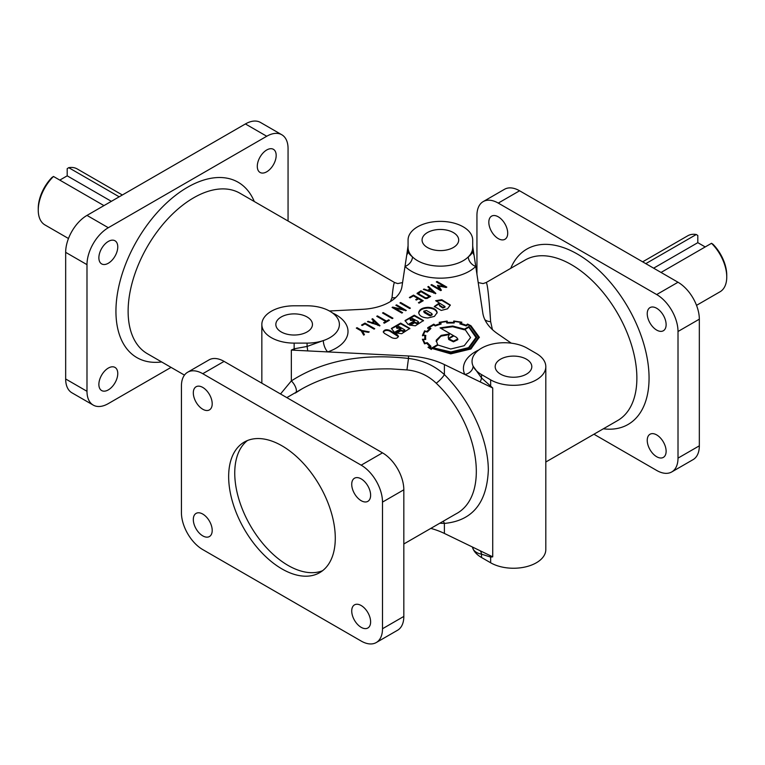 <?xml version="1.0" encoding="UTF-8"?>
<svg xmlns="http://www.w3.org/2000/svg" width="765" height="765" viewBox="0 0 765 765"><rect width="100%" height="100%" fill="white"/><g stroke="black" fill="none" stroke-linecap="round" stroke-linejoin="round"><path stroke-width="1.15" d="M403.824 543.982L455.682 514.051C490.365 496.342 479.636 424.25 436.203 383.208C428.132 375.481 418.388 371.044 406.951 369.916L390.839 368.893C356.394 368.367 326.798 375.013 302.051 388.83L295.223 393.105M545.808 462.012L617.699 420.511A92.632 53.483 60 0 0 631.89 346.277A92.632 53.483 60 0 0 571.379 264.652A92.632 53.483 60 0 0 525.067 260.071L486.091 282.572C487.162 282.428 488.443 292.134 489.925 311.68L490.623 321.616L492.421 329.619M390.446 301.534L392.024 297.652C393.047 287.305 393.927 282.285 394.673 282.572L397.724 283.576L402.562 282.581M408.07 240.028A32.312 18.656 180 0 1 428.018 222.797A32.312 18.656 180 0 1 463.227 226.842A32.312 18.656 180 0 1 472.694 240.028L472.694 247.497A32.312 18.656 180 0 1 468.304 256.877A32.312 18.656 180 0 1 417.537 260.683A32.312 18.656 180 0 1 412.459 256.877A32.312 18.656 180 0 1 408.07 247.497L408.07 240.028M108.314 241.434A13.359 7.707 -60 0 1 114.999 240.774A13.359 7.707 -60 0 1 117.045 251.475A13.359 7.707 -60 0 1 108.314 263.246A13.359 7.707 -60 0 1 101.64 263.906A13.359 7.707 -60 0 1 99.593 253.205A13.359 7.707 -60 0 1 108.314 241.434M108.314 368.08A13.359 7.707 -60 0 1 114.999 367.42A13.359 7.707 -60 0 1 117.045 378.12A13.359 7.707 -60 0 1 108.314 389.892A13.359 7.707 -60 0 1 101.64 390.552A13.359 7.707 -60 0 1 99.593 379.851A13.359 7.707 -60 0 1 108.314 368.08M266.736 149.978A13.359 7.707 -60 0 1 273.411 149.318A13.359 7.707 -60 0 1 275.457 160.019A13.359 7.707 -60 0 1 266.736 171.79A13.359 7.707 -60 0 1 260.052 172.45A13.359 7.707 -60 0 1 258.006 161.75A13.359 7.707 -60 0 1 266.736 149.978M361.176 627.338A13.359 7.707 -120 0 0 367.85 627.998A13.359 7.707 -120 0 0 370.623 621.878A13.359 7.707 -120 0 0 364.79 608.443A13.359 7.707 -120 0 0 354.501 604.866A13.359 7.707 -120 0 0 351.728 610.977A13.359 7.707 -120 0 0 361.176 627.338M202.763 535.873A13.359 7.707 -120 0 0 209.438 536.533A13.359 7.707 -120 0 0 212.201 530.422A13.359 7.707 -120 0 0 206.368 516.977A13.359 7.707 -120 0 0 196.079 513.401A13.359 7.707 -120 0 0 193.316 519.511A13.359 7.707 -120 0 0 202.763 535.873M202.763 409.237A13.359 7.707 -120 0 0 209.438 409.897A13.359 7.707 -120 0 0 212.201 403.777A13.359 7.707 -120 0 0 206.368 390.341A13.359 7.707 -120 0 0 196.079 386.765A13.359 7.707 -120 0 0 193.316 392.875A13.359 7.707 -120 0 0 202.763 409.237M361.176 500.693A13.359 7.707 -120 0 0 367.85 501.352A13.359 7.707 -120 0 0 370.623 495.242A13.359 7.707 -120 0 0 364.79 481.797A13.359 7.707 -120 0 0 354.501 478.221A13.359 7.707 -120 0 0 351.728 484.341A13.359 7.707 -120 0 0 361.176 500.693M666.124 451.274A13.359 7.707 60 0 1 663.36 457.384A13.359 7.707 60 0 1 653.071 453.808A13.359 7.707 60 0 1 647.238 440.363A13.359 7.707 60 0 1 650.001 434.252A13.359 7.707 60 0 1 656.686 434.912A13.359 7.707 60 0 1 666.124 451.274M507.711 233.172A13.359 7.707 60 0 1 504.948 239.282A13.359 7.707 60 0 1 494.649 235.706A13.359 7.707 60 0 1 488.825 222.271A13.359 7.707 60 0 1 491.589 216.151A13.359 7.707 60 0 1 498.264 216.811A13.359 7.707 60 0 1 507.711 233.172M666.124 324.637A13.359 7.707 60 0 1 663.36 330.748A13.359 7.707 60 0 1 653.071 327.171A13.359 7.707 60 0 1 647.238 313.726A13.359 7.707 60 0 1 650.001 307.616A13.359 7.707 60 0 1 656.686 308.276A13.359 7.707 60 0 1 666.124 324.637M294.152 343.112L294.152 348.811L307.081 346.459L323.337 340.578A32.312 18.656 0 0 0 339.392 324.456A32.312 18.656 0 0 0 329.925 311.269A32.312 18.656 0 0 0 323.337 308.333A32.312 18.656 0 0 0 307.081 305.799L294.152 305.799A32.312 18.656 0 0 0 261.84 324.456A32.312 18.656 0 0 0 271.307 337.652A32.312 18.656 0 0 0 294.152 343.112L307.081 343.112A32.312 18.656 0 0 0 323.337 340.578A8.616 3.538 -108.6 0 0 327.678 351.91L408.491 355.993A64.623 37.313 180 0 1 444.398 364.58L492.727 387.998L492.727 556.844L489.992 555.524A8.616 6.579 93.2 0 1 490.652 557.083L492.727 556.844M427.434 247.506A18.312 10.576 180 0 1 422.07 240.028A18.312 10.576 180 0 1 433.373 230.265A18.312 10.576 180 0 1 453.329 232.56A18.312 10.576 180 0 1 458.694 240.028A18.312 10.576 180 0 1 447.391 249.801A18.312 10.576 180 0 1 427.434 247.506M307.1 316.978A18.312 10.576 0 0 0 287.143 314.692A18.312 10.576 0 0 0 275.84 324.456A18.312 10.576 0 0 0 281.204 331.934A18.312 10.576 0 0 0 301.161 334.219A18.312 10.576 0 0 0 312.464 324.456A18.312 10.576 0 0 0 307.1 316.978M526.444 359.196A18.312 10.576 0 0 0 506.487 356.901A18.312 10.576 0 0 0 495.185 366.665A18.312 10.576 0 0 0 500.549 374.142A18.312 10.576 0 0 0 520.506 376.437A18.312 10.576 0 0 0 531.809 366.665A18.312 10.576 0 0 0 526.444 359.196M511.307 343.169L497.699 333.808A64.623 37.313 180 0 1 482.82 313.076L475.754 266.421A8.616 6.082 45.2 0 1 468.304 256.877C471.25 254.573 472.713 252.555 472.694 250.834L472.694 247.497L472.694 250.834A8.616 7.66 0 0 0 474.004 254.898L472.885 247.497A8.616 8.463 0 0 1 472.694 245.737L472.885 247.497M281.969 568.94A75.4 43.529 60 0 1 232.713 502.5A75.4 43.529 60 0 1 244.264 442.084A75.4 43.529 60 0 1 281.969 445.813A75.4 43.529 60 0 1 335.28 538.158A75.4 43.529 60 0 1 319.665 572.669A75.4 43.529 60 0 1 281.969 568.94M322.591 570.7A75.4 43.529 60 0 1 288.061 565.421A75.4 43.529 60 0 1 239.674 501.764A75.4 43.529 60 0 1 247.439 440.535M726.75 276.968L726.75 275.209A30.16 17.413 -120 0 0 713.037 244.293L711.517 243.299A32.312 18.656 -120 0 1 726.75 276.968A32.312 18.656 -120 0 1 720.056 291.761L696.523 305.35M645.803 263.648L696.284 234.501A32.312 18.656 -120 0 0 687.745 235.792L642.648 261.831M119.197 196.815L68.716 167.669A32.312 18.656 -60 0 1 77.255 168.96L122.352 194.989M68.477 238.508L44.944 224.92A32.312 18.656 -60 0 1 38.25 210.136A32.312 18.656 -60 0 1 53.483 176.466L51.963 177.461A30.16 17.413 -60 0 0 38.25 208.376L38.25 210.136M429.825 346.832L429.825 346.249L428.008 347.3L450.738 353.87L470.838 349.003L479.33 337.241L470.924 325.727L467.578 324.064L466.038 325.23A22.94 13.244 0 0 0 460.941 323.557L461.419 322.782M467.711 324.829L467.96 324.236M467.578 324.771L466.038 325.928M460.941 324.083L461.869 322.208L453.779 320.994L453.444 322.457A25.714 14.841 0 0 0 447.525 322.505A108.86 62.845 180 0 1 447.143 321.061L439.167 322.352L440.095 323.719A21.65 12.498 0 0 0 435.409 325.326L433.822 324.159L427.692 327.726L429.701 328.615L426.975 331.35L424.479 330.996M447.468 323.002A108.86 62.845 180 0 1 447.143 321.769L446.473 321.826M440.296 322.782L439.569 322.945M447.143 321.769L446.684 321.109M435.275 325.938L433.822 324.867L427.692 328.434M433.745 324.896L433.439 324.303M425.063 331.57L424.671 330.776L422.443 335.376L424.957 335.586A24.853 14.353 0 0 0 424.766 337.365A24.853 14.353 0 0 0 424.938 339.029L422.471 339.459M422.567 335.845L424.479 331.694M459.765 323.815L466.229 325.89L467.788 324.771A32.14 18.551 180 0 1 470.332 326.072L478.498 337.394L470.236 348.668L450.738 353.373L428.936 347.205L430.972 346.354L427.262 342.634L425.005 343.189A28.037 16.189 180 0 1 423.408 339.641L425.751 339.22A25.752 14.87 180 0 1 425.589 337.556A25.752 14.87 180 0 1 425.847 335.462L423.456 334.965A28.592 16.505 180 0 1 425.149 331.436L427.406 331.991L430.925 328.491L428.916 327.63L433.707 324.867L435.209 325.957L441.176 323.987L440.296 322.639A25.809 14.898 180 0 1 446.425 321.644L446.808 323.031L454.161 322.983L454.496 321.577A27.358 15.797 180 0 1 460.702 322.476L460.224 323.911M478.498 338.044L471.001 348.916M430.685 346.899L426.956 343.418M450.709 349.012L464.221 345.723L470.571 337.575L465.034 329.428L468.84 327.229L475.983 337.489L468.553 347.645L450.948 351.948L433.2 347.807L437.991 345.044L450.709 349.012M457.824 338.991L453.444 341.133L448.768 338.819L453.894 335.864L456.791 337.537L457.824 339.689L453.444 341.831L448.768 339.526L448.768 338.819M450.308 305.025L441.797 299.708L435.648 300.702L444.981 306.507L442.839 307.348L439.569 305.159L438.871 303.294L434.31 306.497L441.233 310.437L447.554 308.811L450.308 305.025M450.289 305.378L441.797 300.406L436.385 301.123M418.704 312.656C419.258 315.888 422.328 317.657 427.912 317.972L434.415 316.394L437.15 312.646C436.605 309.414 433.535 307.645 427.941 307.329C422.347 307.654 419.268 309.433 418.704 312.656M437.131 312.99C436.318 309.959 433.258 308.305 427.941 308.027C422.624 308.314 419.555 309.978 418.723 313.009M416.82 322.983L414.601 322.094L409.447 325.068L415.338 325.814L423.494 320.525L414.286 315.209L405.048 320.545L408.128 324.484L414.793 320.631L413.052 319.627L410.509 319.732L410.021 319.053L411.675 318.097L417.986 321.348L418.474 322.027L416.82 322.983M418.474 322.027L418.474 322.725L416.82 323.681L414.601 322.792L410.231 325.316M414.19 320.984L413.052 320.325L410.518 320.439L410.021 319.053M413.052 320.325L413.052 319.627M400.63 323.098L391.393 328.434L394.472 332.364L401.137 328.52L399.387 327.506L396.863 327.621L396.366 326.942L398.02 325.986L404.819 329.906L403.165 330.863L400.946 329.973L395.792 332.947L401.682 333.703L409.839 328.415L400.63 323.098M409.82 328.759L400.63 323.796L391.403 328.778M417.059 293.311L420.903 290.805L430.647 296.438L426.994 298.474L424.9 298.302L417.059 293.311M417.164 293.798L420.903 291.513L430.045 296.791M420.903 291.608L418.359 293.712L425.378 297.767L426.985 297.728L429.242 296.428L420.903 291.608M449.581 333.951L441.166 335.366L436.193 340.243L437.609 344.632L432.053 347.836L450.738 352.455L469.155 347.989L476.863 337.365L468.869 326.579L464.479 329.113L452.727 326.033L440.047 327.869L453.349 335.548L448.51 338.34L448.175 336.983L449.581 333.951M449.045 334.63L440.936 336.17L436.127 341.448M475.983 337.967L469.127 348.008M476.863 337.719L469.7 327.774M465.034 329.495L464.479 329.82L464.479 329.113M464.479 329.82L452.727 326.732L440.803 328.3M444.981 307.167L442.839 308.056L439.569 305.866L438.871 303.294M444.981 307.186L444.981 306.488M438.871 304.001L434.348 306.851M430.485 315.103L423.686 311.173L426.507 310.504L431.651 313.468L432.139 314.147L430.485 315.103M432.139 314.147L432.139 314.845L430.485 315.802L429.318 315.524L424.173 312.55L423.686 311.173M423.475 320.879L414.286 315.916L405.068 320.898M404.819 329.906L404.819 330.614L403.165 331.57L400.946 330.681L396.576 333.205M400.525 328.874L399.387 328.214L396.863 328.328L396.366 326.942M399.387 328.214L399.387 327.506M383.255 331.819L383.255 331.809C384.269 329.705 386.382 329.208 389.586 330.317L397.36 334.802L398.46 336.294C397.475 338.417 395.371 338.924 392.129 337.824L384.355 333.339L383.255 331.819M383.303 332.163C384.642 330.327 386.736 329.945 389.586 331.016L398.412 336.648M418.359 293.798L418.359 294.42L425.57 298.57M426.784 298.532L429.242 297.126L429.242 296.428M356.93 328.443L362.495 331.302M361.912 331.197L361.912 330.49L369.246 331.886L368.434 332.354L362.495 331.264L364.13 334.841M362.495 331.264L364.436 334.668L363.681 335.099L361.252 330.929L356.327 328.089L357.035 327.678L361.912 330.49M357.035 328.386L357.035 327.678M362.151 325.431L364.991 323.786L374.133 329.065M364.991 323.088L374.745 328.711L374.047 329.122L364.982 323.891L362.228 325.479L361.539 325.077L364.991 323.088L364.991 323.786M371.828 323.26L374.152 321.922L371.924 319.101L372.622 318.709L379.985 325.689L367.458 321.683L368.128 321.3L371.771 322.591L374.152 321.214M372.392 319.541L379.517 325.957M377.929 324.8L374.63 321.769L372.651 322.906L377.929 324.8L377.929 325.46M372.651 323.557L372.651 322.906M368.128 321.931L368.128 321.3M371.771 323.241L371.771 322.591M372.622 319.407L372.622 318.709M377.355 316.653L386.478 321.816L388.773 320.611M384.24 323.107L385.78 322.218L385.78 321.52L376.743 316.299L377.441 315.897L386.478 321.118L388.668 319.847L389.385 320.267L384.346 323.174L383.628 322.763L385.78 321.52M388.668 320.554L388.668 319.847M386.478 321.816L386.478 321.118M377.441 316.605L377.441 315.897M383.141 313.344L392.34 318.556M383.217 312.589L392.952 318.202L392.254 318.603L382.529 312.99L383.217 312.589L383.217 313.296M396.461 305.618L405.603 310.762M392.789 307.846L395.046 308.372M396.576 305.551L396.576 304.853L406.33 310.475L395.046 308.295L395.046 308.993L401.969 313M403.394 310.246L403.394 309.615L395.859 305.264L396.576 304.853M392.665 307.769L392.665 307.109L403.394 309.615M395.046 308.295L402.581 312.646L401.845 313.067L392.091 307.444L392.665 307.109M400.564 303.275L409.772 308.486M409.686 308.544L399.952 302.93L400.659 302.519L410.384 308.142L409.686 308.544M400.659 303.227L400.659 302.519M409.973 297.843L413.502 295.806L422.624 301.075M416.313 299.985L417.824 299.115L417.824 298.407L413.444 295.883L410.011 297.862L409.371 297.489L413.502 295.108L423.227 300.722L419.096 303.112L418.407 302.711L421.84 300.731L418.512 298.809L416.389 300.033L415.701 299.631L417.824 298.407M419.01 303.064L421.84 301.429L421.84 300.731M413.502 295.806L413.502 295.108M400.946 330.681L400.946 329.973M414.601 322.792L414.601 322.094M468.869 327.248L468.869 326.579M433.2 348.486L433.2 347.807M433.2 347.874L432.665 348.19M437.609 345.264L437.609 344.632M479.33 337.595L471.02 326.483M428.936 347.3L428.324 347.54M696.284 234.501L697.804 235.496L697.804 242.668L705.206 246.942M697.804 242.668L653.635 268.171M103.964 205.613L53.483 176.466M59.794 180.11L67.196 175.835L67.196 168.663L68.716 167.669M407.879 247.497A8.616 8.463 180 0 0 408.07 245.737L406.76 254.898A8.616 7.66 180 0 0 408.07 250.834C408.061 252.555 409.524 254.573 412.459 256.877A8.616 6.082 134.8 0 1 405.01 266.421L401.941 286.684A43.079 24.872 180 0 1 362.782 309.299L329.428 310.982M408.07 250.48L408.07 247.497M484.867 319.674A8.616 6.483 172.4 0 0 490.623 321.616M443.251 521.223A8.616 6.235 -91.7 0 1 444.398 523.413L439.799 523.212M392.024 297.652A8.616 7.746 -168.7 0 0 395.677 297.595M472.378 546.994A32.312 18.656 0 0 0 473.114 549.079A8.616 6.799 155.4 0 0 472.799 547.195M490.652 562.782L490.652 557.083L481.51 554.166C477.475 553.411 474.673 551.718 473.114 549.079A32.312 18.656 0 0 0 481.51 557.503L490.652 562.782A32.312 18.656 0 0 0 525.861 566.827A32.312 18.656 0 0 0 545.808 549.595L545.808 366.665A32.312 18.656 0 0 0 536.341 353.478L527.209 348.199A32.312 18.656 0 0 0 512.607 343.351A32.312 18.656 0 0 0 472.043 361.396A32.312 18.656 0 0 0 473.114 366.158L481.51 377.929L492.727 387.998M430.838 528.385A64.623 37.313 180 0 1 444.398 533.435L489.992 555.524M481.51 557.503L481.51 554.166A8.616 5.623 112.5 0 0 480.133 550.743M430.045 288.95L427.817 286.837L428.515 286.435L435.868 293.425L423.351 289.419L424.02 289.036L427.664 290.318L430.045 288.95L430.045 289.648L427.721 290.987M422.443 339.191L424.508 343.839L426.832 343.246A22.185 12.804 0 0 0 429.825 346.249M439.521 322.878L439.167 322.352M466.803 324.676L466.038 325.814M437.456 285.488L444.188 286.445L436.318 281.903L437.054 281.482L446.808 287.105L446.129 287.497L438.804 286.024L441.395 290.222L440.716 290.624L430.963 284.991L431.68 284.58L439.559 289.132L437.456 285.488M427.702 298.14L426.994 298.474M418.598 292.938L418.359 294.42M420.903 291.513L420.903 290.805M430.523 289.495L428.543 290.633L433.812 292.536L430.523 289.495M428.276 287.277L435.4 293.693M428.543 291.293L428.543 290.633M433.812 293.186L433.812 292.536M427.664 290.968L427.664 290.318M424.02 289.658L424.02 289.036M428.515 287.143L428.515 286.435M437.762 286.014L438.804 286.091M431.575 285.345L439.559 289.83L439.559 289.132M438.804 286.024L441.08 290.413M436.93 282.256L446.196 287.458M437.934 285.919L437.934 285.221M431.68 285.288L431.68 284.58M437.054 282.18L437.054 281.482M444.188 287.105L444.188 286.445M448.768 338.885L448.175 336.983M470.571 337.585L465.034 329.428M448.51 339.038L448.51 338.34M453.349 336.179L453.349 335.548M440.296 322.639L441.176 323.987M427.425 342.844L427.425 343.552M466.803 325.374L466.143 325.852M461.4 322.811L460.702 322.667M454.448 321.778L453.635 322.39M453.635 321.692L453.492 322.983M429.701 328.615L426.975 332.058M424.957 335.586L424.957 336.284A24.853 14.353 0 0 0 424.776 337.719M423.408 339.88L422.529 339.899M460.702 322.476L460.195 323.911M431.412 349.5L428.936 347.903L428.936 347.205M424.91 343.734A28.037 16.189 180 0 1 423.408 340.339L423.408 339.641M425.675 339.459A25.752 14.87 180 0 1 425.589 338.264L425.589 337.556M425.751 335.902L424.957 335.825M430.351 328.95L429.701 328.673M428.916 328.271L428.916 327.63M423.456 335.453L423.456 334.965M425.005 343.705L425.005 343.189M424.938 339.517L424.938 339.029M426.975 331.886L426.975 331.35M435.409 325.88L435.409 325.326M440.095 324.236L440.095 323.719M447.525 323.002L447.525 322.505M453.444 322.983L453.444 322.457M453.779 321.702L453.779 320.994M454.161 321.759L454.161 321.051M67.196 175.835L111.365 201.338M661.037 272.445L711.517 243.299M406.76 254.898L405.01 266.421A40.928 23.629 0 0 0 411.446 271.24A40.928 23.629 0 0 0 475.754 266.421L474.004 254.898M478.823 349.959A40.928 23.629 0 0 0 464.785 374.458A8.616 6.799 -24.6 0 0 473.114 366.158A32.312 18.656 0 0 0 481.51 374.582L490.652 379.861L490.652 385.56A8.616 2.486 -42.3 0 1 489.992 386.669M481.51 374.582L481.51 377.929A8.616 4.227 -53.5 0 1 480.133 381.898M307.081 343.112L307.081 346.459A8.616 0.698 -96.6 0 1 307.721 350.906L327.678 351.91A40.928 23.629 0 0 0 336.017 314.778A40.928 23.629 0 0 0 332.612 313.028M294.888 350.255L291.341 350.074L294.152 348.811A8.616 2.046 -110.3 0 1 294.888 350.255L307.721 350.906M280.526 393.975L291.341 380.913A8.616 3.787 -124.5 0 1 296.055 392.292M406.951 369.916L408.491 358.441C422.423 360.105 434.396 365.498 444.398 374.601C470.733 400.917 488.309 439.206 488.328 470.293C486.846 503.131 472.196 520.841 444.398 523.413L444.398 533.435M436.203 383.208A8.616 1.913 135 0 0 444.398 374.601L444.398 364.58M490.652 379.861A32.312 18.656 0 0 0 525.861 383.906A32.312 18.656 0 0 0 545.808 366.665M476.939 274.262L476.939 215.405A30.16 17.413 60 0 1 483.184 201.606A30.16 17.413 60 0 1 498.264 203.098L656.686 294.554A30.16 17.413 60 0 1 678.01 331.494L678.01 458.13A30.16 17.413 60 0 1 671.756 471.938A30.16 17.413 60 0 1 656.686 470.446L593.936 434.224M483.184 201.606L504.508 189.29A30.16 17.413 60 0 1 519.588 190.781L678.01 282.247A30.16 17.413 60 0 1 699.334 319.177L699.334 445.823A30.16 17.413 60 0 1 693.09 459.622L671.756 471.938M376.256 642.543L397.58 630.236A30.16 17.413 -120 0 0 403.824 616.427L403.824 489.791A30.16 17.413 -120 0 0 382.5 452.851L224.088 361.396A30.16 17.413 -120 0 0 209.008 359.894L187.683 372.211A30.16 17.413 -120 0 0 181.429 386.019L181.429 512.655A30.16 17.413 -120 0 0 202.763 549.595L361.176 641.051A30.16 17.413 -120 0 0 376.256 642.543A30.16 17.413 -120 0 0 382.5 628.744L382.5 502.098A30.16 17.413 -120 0 0 361.176 465.168L202.763 373.703A30.16 17.413 -120 0 0 187.683 372.211M171.064 367.382L108.314 403.604A30.16 17.413 -60 0 1 93.244 405.106A30.16 17.413 -60 0 1 86.99 391.298L86.99 264.652A30.16 17.413 -60 0 1 108.314 227.721L266.736 136.256A30.16 17.413 -60 0 1 281.816 134.764A30.16 17.413 -60 0 1 288.061 148.573L288.061 221.018M93.244 405.106L71.91 392.789A30.16 17.413 -60 0 1 65.666 378.981L65.666 252.345A30.16 17.413 -60 0 1 86.99 215.405L245.412 123.949A30.16 17.413 -60 0 1 260.492 122.457L281.816 134.764M184.461 375.118L147.301 353.669A92.632 53.483 -60 0 1 133.11 279.445A92.632 53.483 -60 0 1 193.621 197.819A92.632 53.483 -60 0 1 239.933 193.229L394.673 282.572M161.644 361.95A101.248 58.456 -60 0 1 117.16 295.367A101.248 58.456 -60 0 1 187.53 187.262A101.248 58.456 -60 0 1 254.276 201.511M510.724 268.352A101.248 58.456 60 0 1 577.47 254.104A101.248 58.456 60 0 1 647.84 362.199A101.248 58.456 60 0 1 603.356 428.792M470.924 326.426L470.924 325.727M468.553 348.352L468.553 347.645M425.378 297.767L425.378 298.474M291.341 350.074L291.341 380.913C322.792 360.688 361.845 353.191 408.491 358.441L408.491 355.993M678.01 458.13L699.334 445.823M678.01 331.494L699.334 319.177M656.686 294.554L678.01 282.247M498.264 203.098L519.588 190.781M224.088 361.396L202.763 373.703M382.5 452.851L361.176 465.168M403.824 489.791L382.5 502.098M403.824 616.427L382.5 628.744M266.736 136.256L245.412 123.949M108.314 227.721L86.99 215.405M86.99 264.652L65.666 252.345M86.99 391.298L65.666 378.981M286.827 397.618L302.051 388.83M261.84 324.456L261.84 383.189M478.498 337.394L478.498 338.101M457.824 338.933L457.824 339.641M475.983 337.375L475.983 338.082M418.13 294.133L418.13 293.425M486.091 282.572L483.05 283.576L478.202 282.581"/></g></svg>
